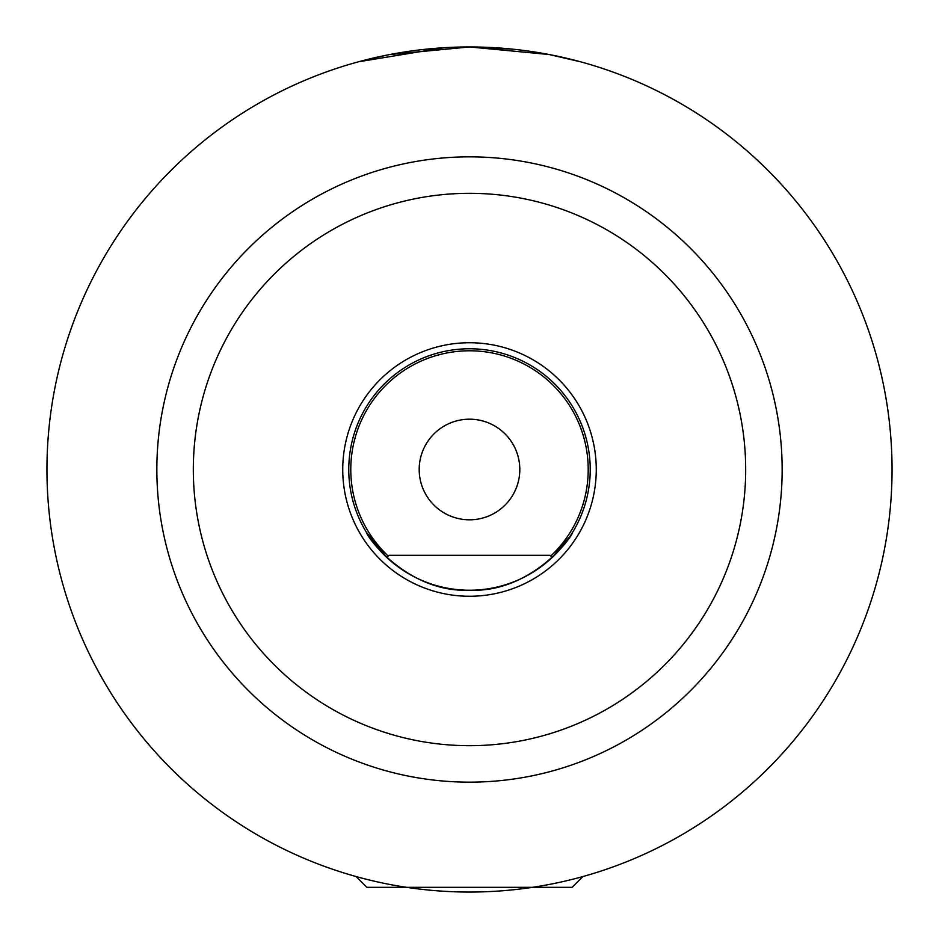 <?xml version="1.0" encoding="UTF-8"?>
<svg xmlns="http://www.w3.org/2000/svg" width="939" height="939" viewBox="0 0 939 939"><rect width="100%" height="100%" fill="white"/><g stroke="black" fill="none" stroke-linecap="round" stroke-linejoin="round"><path stroke-width="1.41" d="M591.582 874.033L582.884 876.557L572.121 887.32L366.879 887.32L356.116 876.557L347.418 874.033M513.128 49.204L469.5 46.95L549.104 54.521L580.595 61.81M548.505 54.403L532.401 51.657M570.396 535.793L552.155 557.496L549.984 555.313L389.016 555.313L386.845 557.496L366.374 532.284C367.689 538.446 408.829 592.767 469.254 590.232C530.03 592.955 571.264 538.54 572.626 532.284M892.05 469.5A422.55 422.55 0 0 1 469.5 892.05A422.55 422.55 0 0 1 46.95 469.5A422.55 422.55 0 0 1 469.5 46.95A422.55 422.55 0 0 1 892.05 469.5M590.232 469.5A120.732 120.732 0 0 1 469.5 590.232A120.732 120.732 0 0 1 348.768 469.5A120.732 120.732 0 0 1 469.5 348.768A120.732 120.732 0 0 1 590.232 469.5A120.732 120.732 0 0 0 469.5 348.768A120.732 120.732 0 0 0 348.768 469.5M419.193 469.5A50.307 50.307 0 0 1 469.5 419.193A50.307 50.307 0 0 1 519.807 469.5A50.307 50.307 0 0 1 469.5 519.807A50.307 50.307 0 0 1 419.193 469.5M469.5 46.95L389.697 54.556M388.934 54.697L367.102 59.544M366.809 59.615L358.405 61.81L444.112 47.713M388.265 556.064A118.713 118.713 0 0 1 469.5 350.787A118.713 118.713 0 0 1 550.735 556.064M782.152 469.5A312.652 312.652 0 0 1 469.5 782.152A312.652 312.652 0 0 1 156.848 469.5A312.652 312.652 0 0 1 469.5 156.848A312.652 312.652 0 0 1 782.152 469.5M745.683 469.5A276.183 276.183 0 0 1 469.5 745.683A276.183 276.183 0 0 1 193.317 469.5A276.183 276.183 0 0 1 469.5 193.317A276.183 276.183 0 0 1 745.683 469.5M596.265 469.5A126.765 126.765 0 0 1 469.5 596.265A126.765 126.765 0 0 1 342.735 469.5A126.765 126.765 0 0 1 469.5 342.735A126.765 126.765 0 0 1 596.265 469.5"/></g></svg>

